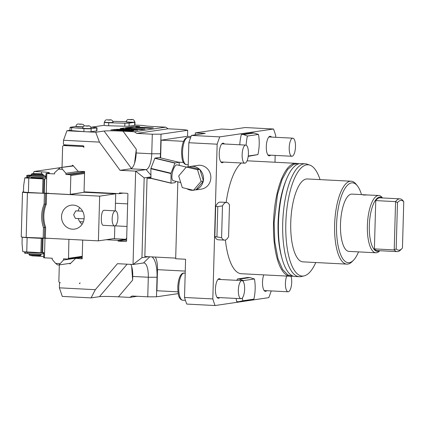 <?xml version="1.0" encoding="UTF-8"?>
<svg xmlns="http://www.w3.org/2000/svg" width="425" height="425" viewBox="0 0 425 425"><rect width="100%" height="100%" fill="white"/><g stroke="black" fill="none" stroke-linecap="round" stroke-linejoin="round"><path stroke-width="0.64" d="M271.214 290.918A114.723 39.493 -87 0 1 268.797 297.649L215.045 305.533A114.723 39.493 -87 0 1 212.824 298.929L184.519 297.468A114.723 39.493 -87 0 0 186.74 304.072L215.045 305.533M274.98 162.244L275.172 155.407M275.682 137.296L275.729 135.602A114.723 39.493 93 0 0 273.503 129.003L219.757 136.882A114.723 39.493 93 0 0 217.148 144.192L212.824 298.929M291.486 276.186A56.53 19.46 -87 0 1 290.19 276.245L241.357 273.721A56.53 19.46 -87 0 1 225.409 240.008M297.303 163.524A56.53 19.46 93 0 0 296.023 163.333L247.191 160.809A56.53 19.46 93 0 0 247.079 160.804M241.368 162.993A56.53 19.46 93 0 0 226.153 202.417M271.469 137.078A9.812 3.379 93 0 0 270.21 136.255A9.812 3.379 93 0 0 269.976 136.266A9.812 3.379 93 0 0 266.316 146.216A9.812 3.379 93 0 0 269.2 155.853A9.812 3.379 93 0 0 269.434 155.842A9.812 3.379 93 0 0 270.534 155.167M224.395 143.979A9.812 3.379 93 0 0 223.136 143.161A9.812 3.379 93 0 0 222.902 143.172A9.812 3.379 93 0 0 219.242 153.122A9.812 3.379 93 0 0 222.126 162.759A9.812 3.379 93 0 0 222.36 162.743A9.812 3.379 93 0 0 223.46 162.068M220.612 279.501A9.812 3.379 93 0 0 219.353 278.678A9.812 3.379 93 0 0 219.119 278.688A9.812 3.379 93 0 0 215.459 288.639A9.812 3.379 93 0 0 218.338 298.276A9.812 3.379 93 0 0 218.572 298.265A9.812 3.379 93 0 0 219.677 297.59M263.755 274.879A9.812 3.379 93 0 0 262.634 285.393A9.812 3.379 93 0 0 265.413 291.375A9.812 3.379 93 0 0 265.646 291.364A9.812 3.379 93 0 0 266.751 290.689M215.666 206.465A18.87 6.497 -87 0 1 220.145 202.103L226.509 202.433A18.87 6.497 -87 0 1 229.484 204.871L228.597 236.656A18.87 6.497 93 0 1 224.565 240.12L218.195 239.79A18.87 6.497 -87 0 1 214.827 236.582L215.666 206.465L217.791 206.577L222.482 205.897A18.87 6.497 -87 0 1 226.509 202.433M237.001 280.346A18.87 6.497 -87 0 1 237.341 279.018L247.802 277.483L249.927 277.594L254.426 278.981A18.87 6.497 -87 0 1 253.863 299.147L238.834 301.713L236.709 301.607A18.87 6.497 -87 0 1 236.119 298.44M239.801 144.776A18.87 6.497 -87 0 1 241.379 134.465L251.839 132.929L253.964 133.041L258.464 134.428A18.87 6.497 93 0 1 257.901 154.594L248.2 156.379M273.503 129.003L245.198 127.543L231.402 129.561L221.494 129.051L195.341 132.887L205.248 133.397L191.447 135.421L219.757 136.882M160.623 157.887L161.117 140.165L187.271 136.335L191.027 136.526M195.341 132.887L195.282 134.858M161.117 140.165L183.589 141.328M175.695 258.118L144.845 256.525L147.034 178.224L151.279 178.442M147.034 178.224L150.949 177.65M177.825 181.81L175.679 258.74L185.582 259.25L184.519 297.468M177.947 291.832L156.915 290.748L157.5 269.663A15.093 5.196 93 0 0 155.284 257.061M134.927 125.051L143.347 125.487C144.712 125.906 148.405 126.267 154.434 126.581L165.708 127.16L168.114 128.791L183.685 129.598L187.701 130.273L161.027 134.183L160.48 153.76A21.888 7.533 -87 0 1 160.236 157.797M104.476 122.257A4.526 0.292 1.6 0 0 104.247 122.342L104.162 125.354A4.526 0.292 1.6 0 0 108.667 125.768L124.785 126.225A4.526 0.292 1.6 0 0 129.057 126.151L134.64 125.332A4.526 0.292 1.6 0 0 134.922 125.237L135.007 122.225A4.526 0.292 1.6 0 0 134.783 122.129M165.708 127.16L134.327 131.761L123.053 131.182C114.447 130.746 108.125 130.698 104.088 131.033L95.721 132.26L86.727 131.793A4.526 0.292 1.6 0 0 91.056 131.723L91.136 128.711L96.725 127.893A4.526 0.292 1.6 0 0 97.006 127.797A4.526 0.292 1.6 0 0 95.407 127.532L90.881 127.16M97.006 127.797L96.921 130.81A4.526 0.292 1.6 0 1 96.64 130.905L91.056 131.723M91.295 127.192L104.168 125.306M117.082 129.296L110.914 129.928L132.143 131.022L133.774 130.783L116.578 129.896L137.636 130.22L125.582 128.786L141.732 129.62L145.031 129.136L123.802 128.037L120.084 128.584L129.487 129.545L117.082 129.296L117.061 129.907M132.696 127.452L150.312 128.361L153.42 127.904L135.803 126.995L139.607 126.438L135.989 126.252L125.274 127.824L128.892 128.01L132.696 127.452M134.64 125.332L134.725 122.32A4.526 0.292 1.6 0 0 135.007 122.225M134.725 122.32L129.142 123.138A4.526 0.292 1.6 0 1 124.87 123.213L108.752 122.756A4.526 0.292 1.6 0 1 104.247 122.342M67.166 144.978L63.362 145.536L83.178 146.556L83.863 147.347L83.884 146.593A0.754 0.707 81.7 0 0 83.199 145.807L64.09 144.819L63.405 144.027L63.511 140.266L66.9 130.767L69.987 130.316M75.884 126.448L70.348 127.261A4.526 0.292 1.6 0 0 70.072 127.351L69.987 130.363A4.526 0.292 1.6 0 0 71.586 130.629L83.879 131.644A4.526 0.292 1.6 0 0 83.927 131.649A4.526 0.292 1.6 0 0 86.727 131.793M83.879 131.644L83.964 128.632A4.526 0.292 1.6 0 0 91.136 128.711M83.927 131.649L66.9 130.767M63.511 140.266L99.455 142.12L95.721 132.26M99.455 142.12L120.073 170.329L130.533 168.794A15.093 5.196 -87 0 0 134.566 163.237A15.093 5.196 -87 0 0 136.186 152.968L136.292 149.287L134.566 163.237M134.327 131.761L136.733 133.397L152.304 134.199L151.757 153.776A15.093 5.196 -87 0 1 146.104 169.596L135.644 171.132L144.176 177.894L141.95 257.699L148.628 256.721M120.073 170.329L135.644 171.132L133.036 264.493L143.496 262.958A15.093 5.196 -87 0 1 143.857 262.942A15.093 5.196 -87 0 1 148.309 277.249L147.762 296.825L132.191 296.018L129.699 297.399L118.426 296.815C109.825 296.384 103.503 296.331 99.461 296.666L127.112 264.185M168.114 128.791L136.733 133.397M152.304 134.199L161.027 134.183M187.531 136.345L187.701 130.273M151.868 256.886A21.888 7.533 -87 0 1 157.032 277.233L156.485 296.804L178.213 293.622M150.944 176.901L144.176 177.894M99.461 296.666L91.093 297.893L62.273 296.406L59.388 287.831L59.516 283.316L60.244 282.598L59.537 282.561L58.847 281.77L59.319 264.902M129.699 297.399L137.302 296.283M156.485 296.804L147.762 296.825M132.738 276.441L132.637 280.128L131.676 266.571A15.093 5.196 -87 0 1 132.738 276.441L148.309 277.249L157.032 277.233M130.82 264.377A15.093 5.196 -87 0 1 131.676 266.571M91.093 297.893L95.333 289.685L117.465 263.686L133.036 264.493L141.95 257.699M126.692 237.936A12.075 4.154 -87 0 1 125.927 239.121A12.075 4.154 -87 0 1 124.376 240.178L118.097 241.102L125.885 241.501A0.754 0.707 81.7 0 0 126.613 240.784L127.914 194.108A0.754 0.707 81.7 0 0 127.229 193.317L119.446 192.913L119.425 193.667L84.038 191.84L84.607 171.514L78.094 171.328L72.733 165.171L72.006 165.888L73.206 165.713M62.045 167.349L62.634 146.253L63.362 145.536M95.333 289.685L59.388 287.831M82.222 256.918L67.793 259.038L63.548 258.814L63.516 260.02L58.937 264.956L70.704 263.234L69.976 263.946L69.509 263.41M70.704 263.234L75.661 258.363L82.168 258.846L82.694 240.045M118.097 241.102L118.118 240.348L106.128 239.727M80.081 282.869A0.754 0.707 81.7 0 1 79.353 283.581L80.081 282.869M83.188 171.588L83.948 171.477M112.869 121.332A4.526 0.292 1.6 0 1 114.383 121.353L126.188 121.688M128.988 122.32A4.303 0.276 -178.4 0 1 126.183 121.98L126.188 121.752A4.303 0.276 1.6 0 0 128.998 122.092A4.303 0.276 1.6 0 0 134.789 121.996L134.783 122.219A4.303 0.276 -178.4 0 1 128.988 122.32M107.286 122.687A4.303 0.276 -178.4 0 1 104.476 122.347L104.481 122.118A4.303 0.276 1.6 0 0 107.291 122.458A4.303 0.276 1.6 0 0 113.082 122.363L113.077 122.586A4.303 0.276 -178.4 0 1 107.286 122.687M130.029 119.691L132.058 119.659L130.029 119.691M108.322 120.057L110.357 120.025L108.322 120.057M83.879 146.455L83.178 146.556M60.047 167.684L34.037 171.498L41.565 171.886A12.075 0.776 1.6 0 1 49.454 172.837A12.075 0.776 1.6 0 1 48.705 173.087L46.017 173.48L54.581 173.91L54.612 172.704L60.238 167.609L72.006 165.888M60.238 167.609L73.424 165.957M61.652 167.684L62.507 169.341L65.939 173.288L78.992 171.376M84.389 192.286L85.388 192.339A9.058 3.118 93 0 0 84.91 192.206A9.058 3.118 93 0 0 84.697 192.212L70.093 194.538L48.949 193.444A0.606 0.563 -98.3 0 0 48.514 193.2L42.558 193.2L42.957 178.898L43.929 178.893L43.525 193.2M65.939 173.288L65.902 174.494L84.602 171.753M84.554 173.49L70.837 175.498L70.152 174.712L65.902 174.494M70.837 175.498L70.311 194.321L84.697 192.212M85.388 192.339L115.717 193.784L99.662 196.137L98.414 240.858L44.365 238.122L44.662 227.497L45.634 227.348A30.945 28.985 81.7 0 1 46.282 204.165L46.585 193.396L99.662 196.137M42.558 193.2L28.406 192.472A7.549 0.489 1.6 0 1 23.476 191.877L22.966 191.951A7.549 0.489 1.6 0 0 22.498 192.105A7.549 0.489 1.6 0 0 27.428 192.7L46.585 193.396M82.238 256.307L68.526 258.32L68.908 239.333M69.822 239.381L69.047 239.498M27.428 192.7L26.18 237.421A7.549 0.489 -178.4 0 1 21.25 236.826L22.498 192.105M26.18 237.421L44.365 238.122M98.414 240.858L114.468 238.505L114.819 225.925M83.353 221.882L79.746 221.696M47.632 238.239A0.606 0.563 81.7 0 1 47.255 238.372L44.986 238.255L44.439 257.832L52.227 258.23L52.19 259.436L55.627 263.383L57.481 264.887L58.894 264.961L57.524 264.887M67.793 259.038L68.526 258.32M63.516 260.02L82.211 257.279M82.206 257.401L75.661 258.363M80.75 258.777L82.174 258.565M82.179 258.416L80.755 258.623M93.564 192.334A12.075 4.154 -87 0 1 93.728 192.647M119.425 193.667L123.223 193.109M118.118 240.348L125.444 239.275A12.075 4.154 -87 0 0 125.927 239.121M31.609 255.505L31.678 255.823L39.212 256.211A12.075 0.776 -178.4 0 1 43.701 256.525M44.439 257.832L43.663 257.805L43.812 252.535L41.868 252.678L42.266 238.372L42.883 238.282M23.476 191.877L23.651 185.635L24.825 177.836A7.549 0.489 1.6 0 0 28.804 178.165L42.957 178.898M24.825 177.836L30.218 177.044M44.896 177.384A12.075 0.776 -178.4 0 1 45.905 177.469M43.929 178.893L45.873 178.75L46.017 173.48M43.281 177.523L43.27 177.942A6.04 0.388 -178.4 0 1 42.893 178.064A6.04 0.388 -178.4 0 1 36.167 178.123A6.04 0.388 -178.4 0 1 31.2 177.602L31.211 177.172M34.037 171.498L33.426 173.639M43.334 175.647A7.9 0.51 -178.4 0 1 45.278 176.04A7.9 0.51 -178.4 0 1 38.388 176.354A7.9 0.51 -178.4 0 1 29.745 175.738L26.764 175.498A10.535 0.68 -178.4 0 1 27.136 175.35L31.36 175.567M31.572 175.626A5.738 0.372 1.6 0 0 31.556 175.653A5.738 0.372 1.6 0 0 37.278 176.184A5.738 0.372 1.6 0 0 43.021 175.971A5.738 0.372 1.6 0 0 43.01 175.945M31.259 175.44L27.758 175.382M45.278 176.04L45.247 177.241A7.9 0.51 -178.4 0 1 38.351 177.554A7.9 0.51 -178.4 0 1 29.713 176.938L26.733 176.704L26.764 175.493L26.733 176.704M27.763 175.259A10.535 0.68 -178.4 0 1 29.038 175.164L31.264 175.19M31.264 175.27L29.553 175.249L31.264 175.323M28.889 175.504L27.673 175.525L28.889 175.504M29.745 175.738L29.713 176.938M31.742 173.836L31.259 175.493A6.04 0.388 -178.4 0 0 36.226 176.014A6.04 0.388 -178.4 0 0 42.957 175.955A6.04 0.388 1.6 0 0 43.329 175.833L42.936 174.149A5.605 0.361 1.6 0 0 38.229 173.676A5.605 0.361 1.6 0 0 32.087 173.735A5.605 0.361 1.6 0 0 31.742 173.836A5.605 0.361 1.6 0 0 36.247 174.33A5.605 0.361 1.6 0 0 42.59 174.277A5.605 0.361 1.6 0 0 42.936 174.149M31.657 174.468C28.608 174.845 40.63 175.467 42.978 175.052L43.355 174.93M115.244 210.853L115.717 193.784M78.099 210.975A12.075 11.31 81.7 0 1 79.661 207.644M82.099 224.294A12.075 11.31 81.7 0 1 78.211 218.535M103.456 225.33L114.612 225.935A7.549 2.842 -86.9 0 0 114.808 225.93A7.549 2.842 93.1 0 0 117.868 218.291A7.549 2.842 93.1 0 0 115.425 210.864L104.061 210.263C100.698 210.343 100.252 226.227 103.636 225.324M61.529 216.564A12.075 11.31 81.7 0 1 71.103 205.201A12.075 11.31 81.7 0 1 84.177 217.733A12.075 11.31 81.7 0 1 74.603 229.096A12.075 11.31 81.7 0 1 61.529 216.564M44.412 193.577L44.115 204.202A31.7 29.692 -98.3 0 0 43.462 227.673L43.164 238.298M43.462 227.673L44.662 227.497A31.7 29.692 81.7 0 1 45.321 204.021L46.282 204.165M44.115 204.202L45.321 204.021L45.618 193.396M82.604 211.204L75.73 210.853L73.663 214.784L75.342 218.386L84.097 218.838M115.425 210.864A7.549 2.842 93.1 0 0 115.228 210.869A7.549 2.842 -86.9 0 0 112.168 218.508A7.549 2.842 -86.9 0 0 114.612 225.935M41.868 252.678L40.896 252.678L41.294 238.372L42.266 238.372M41.294 238.372L27.142 237.644A7.549 0.489 1.6 0 1 22.243 237.097M43.642 238.228L44.986 238.255M22.212 237.092L22.036 243.291L22.764 251.616A7.549 0.489 1.6 0 0 26.743 251.951L40.896 252.678M40.338 252.652A6.04 0.388 -178.4 0 1 33.543 252.636A6.04 0.388 -178.4 0 1 29.118 252.137L29.118 252.073M27.609 252.227L27.577 253.433A7.9 0.51 -178.4 0 0 36.215 254.049A7.9 0.51 -178.4 0 0 43.111 253.736L43.143 252.535A7.9 0.51 -178.4 0 1 36.247 252.843A7.9 0.51 -178.4 0 1 27.609 252.227L24.629 251.993A10.535 0.68 -178.4 0 1 25.001 251.844L25.208 251.855M24.597 253.199L24.629 251.988L24.597 253.194L27.577 253.433M26.754 251.998L25.532 252.02L26.754 251.998M38.972 254.07A6.04 0.388 -178.4 0 1 30.871 253.821M29.075 253.667L29.474 255.175A5.605 0.361 1.6 0 0 34.181 255.648A5.605 0.361 1.6 0 0 40.322 255.59A5.605 0.361 1.6 0 0 40.662 255.489L41.145 254.017M29.426 254.272C26.377 254.649 38.404 255.271 40.752 254.857L41.119 254.75M84.575 172.598L70.152 174.712M70.072 127.351A4.526 0.292 1.6 0 0 71.671 127.622L83.964 128.632M82.981 126.948A4.303 0.276 -178.4 0 1 78.694 126.878A4.303 0.276 -178.4 0 1 75.884 126.538L75.889 126.315A4.303 0.276 1.6 0 0 78.699 126.65A4.303 0.276 1.6 0 0 83.157 126.719M85.404 128.711A4.303 0.276 -178.4 0 1 82.593 128.371L82.599 128.148A4.303 0.276 1.6 0 0 85.409 128.483A4.303 0.276 1.6 0 0 91.2 128.387L91.194 128.61A4.303 0.276 -178.4 0 1 85.404 128.711M79.73 124.249L81.759 124.217L79.73 124.249M86.44 126.087L88.469 126.05L86.44 126.087M129.487 129.545L129.471 130.151M123.802 128.037L123.776 128.961M125.582 128.786L125.572 129.147M116.578 129.896L116.567 130.22M135.989 126.252L135.973 126.969M135.803 126.995L135.787 127.612M217.148 144.192L188.838 142.731L188.169 166.754M188.838 142.731A114.723 39.493 -87 0 1 191.447 135.421M195.898 189.917L201.333 189.114A12.001 11.241 -98.3 0 0 210.614 179.892A12.001 11.241 -98.3 0 0 197.848 165.367L190.528 166.446A12.001 11.241 -98.3 0 0 189.051 166.77L186.32 167.025L178.707 175.966L182.298 187.606L193.508 190.299L201.121 181.358L197.529 169.718L186.32 167.025M193.508 190.299L196.116 189.656A12.001 11.241 -98.3 0 0 203.219 181.316L203.352 180.62A12.001 11.241 -98.3 0 0 200 169.766L199.5 169.283A12.001 11.241 -98.3 0 0 190.528 166.446M180.726 182.506L173.225 180.705A8.149 2.672 103.5 0 1 172.412 172.672A8.149 2.672 103.5 0 1 176.683 164.842A8.149 2.672 -76.5 0 1 177.034 164.852L186.278 167.073M186.814 188.695A12.001 11.241 -98.3 0 0 193.359 190.267M199.5 169.283L189.051 166.77M199.883 169.373L197.529 169.718M203.352 180.62L200 169.766M203.474 181.013L201.121 181.358M196.116 189.656L203.219 181.316M179.228 165.378L179.196 162.499A11.927 3.91 -76.5 0 0 179.122 162.339L175.1 162.929A11.927 3.91 103.5 0 0 174.957 163.12L171.031 173.209A11.927 3.91 103.5 0 0 170.967 173.559L171.062 183.058A11.927 3.91 103.5 0 0 171.137 183.218L175.158 182.628A11.927 3.91 -76.5 0 0 175.302 182.437L175.743 181.31M179.122 162.339L159.019 157.505L154.992 158.095A11.927 3.91 103.5 0 0 154.854 158.286L150.928 168.374A11.927 3.91 103.5 0 0 150.859 168.725L150.96 178.224A11.927 3.91 103.5 0 0 151.029 178.383L171.137 183.218M175.1 162.929L154.992 158.095M174.957 163.12L154.854 158.286M171.031 173.209L150.928 168.374M170.967 173.559L150.859 168.725M171.062 183.058L150.96 178.224M290.19 276.245A56.53 19.46 -87 0 1 273.519 222.663A56.53 19.46 93 0 1 296.023 163.333M299.391 276.717L295.141 276.5A56.53 19.46 -87 0 1 278.471 222.918A56.53 19.46 93 0 1 300.974 163.588L305.219 163.806A56.53 19.46 93 0 0 282.715 223.136A56.53 19.46 93 0 0 299.391 276.717A56.53 19.46 93 0 0 301.314 276.542L304.157 275.883A55.723 19.183 93 0 0 315.775 262.528M320.057 179.616A55.723 19.183 93 0 0 309.878 165.128A55.723 19.183 93 0 0 285.828 223.242A55.723 19.183 93 0 0 304.157 275.883M346.869 264.132L302.993 261.864A41.512 14.291 -87 0 1 290.753 222.519A41.512 14.291 93 0 1 307.275 178.952L351.151 181.22A41.512 14.291 93 0 0 334.629 224.782A41.512 14.291 93 0 0 346.869 264.132A41.512 14.291 93 0 0 352.251 261.513L353.552 260.174A40.003 13.77 93 0 0 358.535 251.887M309.878 165.128L307.116 164.178A56.53 19.46 93 0 0 305.219 163.806M361.494 194.602A40.003 13.77 93 0 0 357.388 185.842A40.003 13.77 93 0 0 336.568 224.782A40.003 13.77 93 0 0 353.552 260.174M382.532 197.954L382.309 197.678A28.682 9.871 93 0 0 378.797 195.495A28.682 9.871 93 0 0 367.381 225.595A28.682 9.871 93 0 0 375.838 252.779L348.946 251.393A28.682 9.871 -87 0 1 340.489 224.203A28.682 9.871 -87 0 1 351.905 194.108L363.104 194.682M357.388 185.842L356.235 184.376A41.512 14.291 93 0 0 351.151 181.22M378.797 195.495L366.796 194.942C364.363 195.112 362.95 195.043 362.552 194.724L366.934 194.894L362.552 194.724M375.838 252.779A28.682 9.871 93 0 0 379.557 250.973L379.807 250.718M382.282 197.944A27.173 9.355 93 0 0 369.32 225.59A27.173 9.355 93 0 0 379.557 250.702M403.75 201.7L402.884 200.547A26.414 9.095 93 0 0 399.914 198.852A26.414 9.095 93 0 0 395.563 201.62L394.214 249.921L374.398 248.896A26.414 9.095 93 0 0 377.373 250.591L397.189 251.616A26.414 9.095 93 0 0 400.61 249.948L401.912 248.609A24.905 8.574 93 0 0 402.459 247.993L403.75 201.7A24.905 8.574 93 0 0 397.476 202.624L396.18 248.912A24.905 8.574 93 0 0 401.912 248.609M374.398 248.896L375.748 200.595A26.414 9.095 -87 0 1 380.099 197.827L399.914 198.852M396.18 248.912L394.214 249.921A26.414 9.095 93 0 0 397.189 251.616M375.748 200.595L395.563 201.62L397.476 202.624M364.645 252.2L360.82 252.004M366.09 194.905L363.163 194.793M289.212 147.682A9.058 3.118 93 0 0 291.885 156.267A9.058 3.118 93 0 0 295.487 146.763A9.058 3.118 -87 0 0 292.82 138.178A9.058 3.118 -87 0 0 289.212 147.682M242.138 154.588A9.058 3.118 93 0 0 244.811 163.173A9.058 3.118 93 0 0 248.413 153.669A9.058 3.118 -87 0 0 245.746 145.084A9.058 3.118 -87 0 0 242.138 154.588M238.351 290.11A9.058 3.118 93 0 0 241.023 298.69A9.058 3.118 93 0 0 244.63 289.186A9.058 3.118 -87 0 0 241.958 280.601A9.058 3.118 -87 0 0 238.351 290.11M286.763 276.069A9.058 3.118 -87 0 0 285.425 283.204A9.058 3.118 93 0 0 288.097 291.789A9.058 3.118 93 0 0 291.704 282.285A9.058 3.118 -87 0 0 291.029 276.234M222.482 205.897L221.59 237.687A18.87 6.497 93 0 0 224.565 240.12M221.59 237.687L214.827 236.582M216.947 236.693L217.791 206.577M238.834 301.713L242.824 300.767A18.87 6.497 93 0 1 242.377 297.92M254.426 278.981L243.387 280.601A18.87 6.497 93 0 0 243.19 281.456M243.387 280.601L239.466 279.129L237.341 279.018M239.466 279.129L249.927 277.594M253.863 299.147L242.824 300.767M246.165 145.191A18.87 6.497 -87 0 1 247.424 136.042L243.504 134.571L241.379 134.465M243.504 134.571L253.964 133.041M248.242 156.007L257.901 154.594M247.424 136.042L258.464 134.428M178.431 162.175L183.441 162.43M185.252 271.097L157.5 269.663M129.057 126.151L129.142 123.138M124.785 126.225L124.87 123.213M108.667 125.768L108.752 122.756M96.64 130.905L96.725 127.893M131.437 168.443L104.088 131.033M150.928 175.143L146.104 169.596L130.533 168.794M160.48 153.76L151.757 153.776L136.186 152.968M136.292 149.287L123.053 131.182M118.426 296.815L132.637 280.128M129.843 119.717L131.256 119.51L129.843 119.717M108.141 120.084L109.549 119.877L108.141 120.084M46.798 173.506L46.251 193.083M58.257 169.123L62.507 169.341M59.872 263.601L55.627 263.383M124.376 240.178L126.623 240.295M115.457 203.246L127.643 203.873M115.111 225.845L127.011 226.461M113.448 238.653L125.444 239.275M28.406 192.472L28.804 178.165M41.565 171.886L41.512 173.883M44.71 178.782L44.312 193.083M27.949 175.642L27.917 176.848M45.337 238.117L45.634 227.348M43.047 238.292L42.649 252.562M39.227 255.675L39.212 256.211M26.743 251.951L27.142 237.644M25.813 252.137L25.776 253.343M149.781 256.78L143.496 262.958M71.586 130.629L71.671 127.622M79.549 124.281L80.957 124.073L79.549 124.281M86.254 126.113L87.667 125.906L86.254 126.113M114.856 129.349L114.835 130.13M188.222 164.783L186.548 164.698A13.584 4.675 -87 0 1 182.538 151.821A13.584 4.675 -87 0 1 187.946 137.562L190.591 137.7M185.433 300.358L182.761 300.22A13.584 4.675 -87 0 1 178.755 287.342A13.584 4.675 -87 0 1 184.163 273.084L185.194 273.137M134.789 121.996C134.247 119.946 133.089 119.117 131.309 119.51C128.578 119.855 127.388 118.309 126.188 121.752M113.082 122.363C112.54 120.307 111.382 119.483 109.608 119.877C106.877 120.222 105.682 118.671 104.481 122.118M84.432 125.97L83.358 124.52L81.01 124.068C78.285 124.413 77.09 122.868 75.889 126.315M91.2 128.387C90.658 126.337 89.5 125.508 87.72 125.901C84.989 126.246 83.799 124.7 82.599 128.148M186.548 164.698C185.173 164.608 184.046 163.683 183.17 161.914C182.32 161.112 181.783 157.707 181.555 151.704C182.192 140.532 185.635 137.121 187.946 137.562M182.761 300.22C181.385 300.13 180.258 299.205 179.382 297.436C178.532 296.634 177.995 293.229 177.767 287.22C178.404 276.053 181.847 272.643 184.163 273.084M293.441 276.192L292.06 276.234L287.853 274.917L282.593 269.445L278.04 258.894L274.842 242.192L274.114 222.594L277.504 194.453L282.184 179.26L287.72 169.368L293.526 164.427L297.861 163.535L299.248 163.721M282.019 258.384C279.066 248.614 277.748 236.725 278.072 222.705C278.672 205.827 281.334 191.68 286.057 180.258M267.941 155.035L291.885 156.267M268.876 136.94L292.82 138.178M220.867 161.936L244.811 163.173M221.802 143.847L245.746 145.084M217.079 297.457L241.023 298.69M218.014 279.368L241.958 280.601M264.153 290.551L288.097 291.789"/></g></svg>
